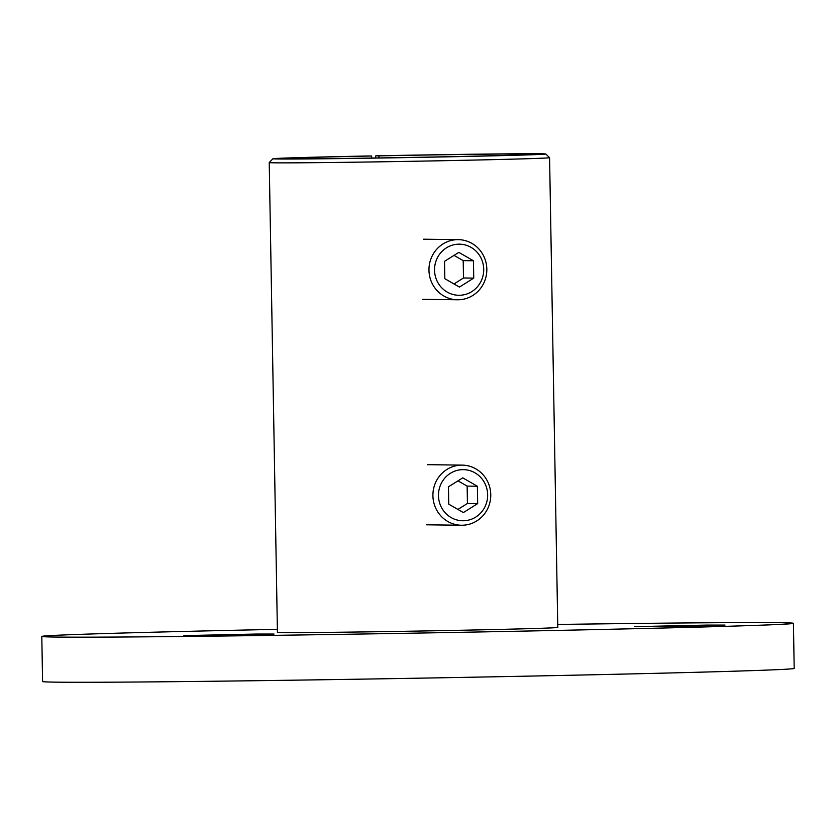 <?xml version="1.0" encoding="UTF-8"?>
<svg xmlns="http://www.w3.org/2000/svg" width="836" height="836" viewBox="0 0 836 836"><rect width="100%" height="100%" fill="white"/><g stroke="black" fill="none" stroke-linecap="round" stroke-linejoin="round"><path stroke-width="1.25" d="M241.249 634.984L183.878 635.621L256.328 634.043L274.062 634.043L241.249 634.984M692.198 626.018L634.827 626.655L707.277 625.077L725.021 625.077L692.198 626.018M277.374 629.341A375.866 3.219 -1 0 0 41.8 636.436A375.866 3.219 -1 0 0 519.94 631.18A375.866 3.219 -1 0 0 793.416 623.311A375.866 3.219 -1 0 0 557.727 624.45M41.8 636.436L42.584 681.528A375.866 3.219 -1 0 0 520.723 676.282A375.866 3.219 -1 0 0 794.2 668.413L793.416 623.311M378.927 157.941L378.896 155.872L375.824 155.83A136.435 1.17 -1 0 1 545.751 153.981A136.435 1.17 -1 0 1 409.358 157.544A136.435 1.17 -1 0 1 272.933 158.746A136.435 1.17 -1 0 1 368.592 155.977L371.665 156.008L371.696 158.056M371.665 156.008A125.16 1.066 -1 0 0 284.198 158.558A125.16 1.066 -1 0 0 443.414 156.813A125.16 1.066 -1 0 0 534.486 154.19A125.16 1.066 -1 0 0 378.896 155.872M545.751 153.981L549.576 157.68A140.197 1.202 179 0 1 549.586 157.69A140.197 1.202 179 0 1 409.431 161.338A140.197 1.202 179 0 1 269.234 162.581A140.197 1.202 179 0 1 269.234 162.571L272.933 158.746M549.586 157.69L557.779 627.428A140.197 1.202 179 0 1 417.624 631.075A140.197 1.202 179 0 1 277.427 632.319L269.234 162.581M375.824 155.83L375.27 158.004M487.649 494.713A25.561 24.589 90.7 0 0 462.621 469.644A25.561 24.589 90.7 0 0 438.472 495.685A25.561 24.589 90.7 0 0 463.51 520.755A25.561 24.589 90.7 0 0 487.649 494.713M432.912 495.758A30.065 28.936 -89.3 0 1 462.224 465.119A30.065 28.936 -89.3 0 1 490.763 494.609A30.065 28.936 -89.3 0 1 461.451 525.248A30.065 28.936 -89.3 0 1 432.912 495.758M448.754 504.171L463.363 512.562L477.68 503.596L477.377 486.238L462.757 477.847L448.451 486.813L448.754 504.171M457.919 509.427L467.449 503.46L467.146 486.103L457.982 480.846M467.146 486.103L477.377 486.238M467.449 503.46L477.68 503.596M483.72 269.234A25.561 24.589 90.7 0 0 458.682 244.175A25.561 24.589 90.7 0 0 434.542 270.216A25.561 24.589 90.7 0 0 459.57 295.275A25.561 24.589 90.7 0 0 483.72 269.234M428.972 270.289A30.065 28.936 -89.3 0 1 458.285 239.639A30.065 28.936 -89.3 0 1 486.824 269.14A30.065 28.936 -89.3 0 1 457.511 299.779A30.065 28.936 -89.3 0 1 428.972 270.289M444.815 278.691L459.434 287.082L473.74 278.116L473.437 260.759L458.828 252.367L444.512 261.334L444.815 278.691M453.979 283.958L463.51 277.98L463.207 260.633L454.042 255.367M463.207 260.633L473.437 260.759M463.51 277.98L473.74 278.116M462.224 465.119L427.499 464.67M461.451 525.248L426.632 524.809M458.285 239.639L423.559 239.2M457.511 299.779L422.702 299.33"/></g></svg>
